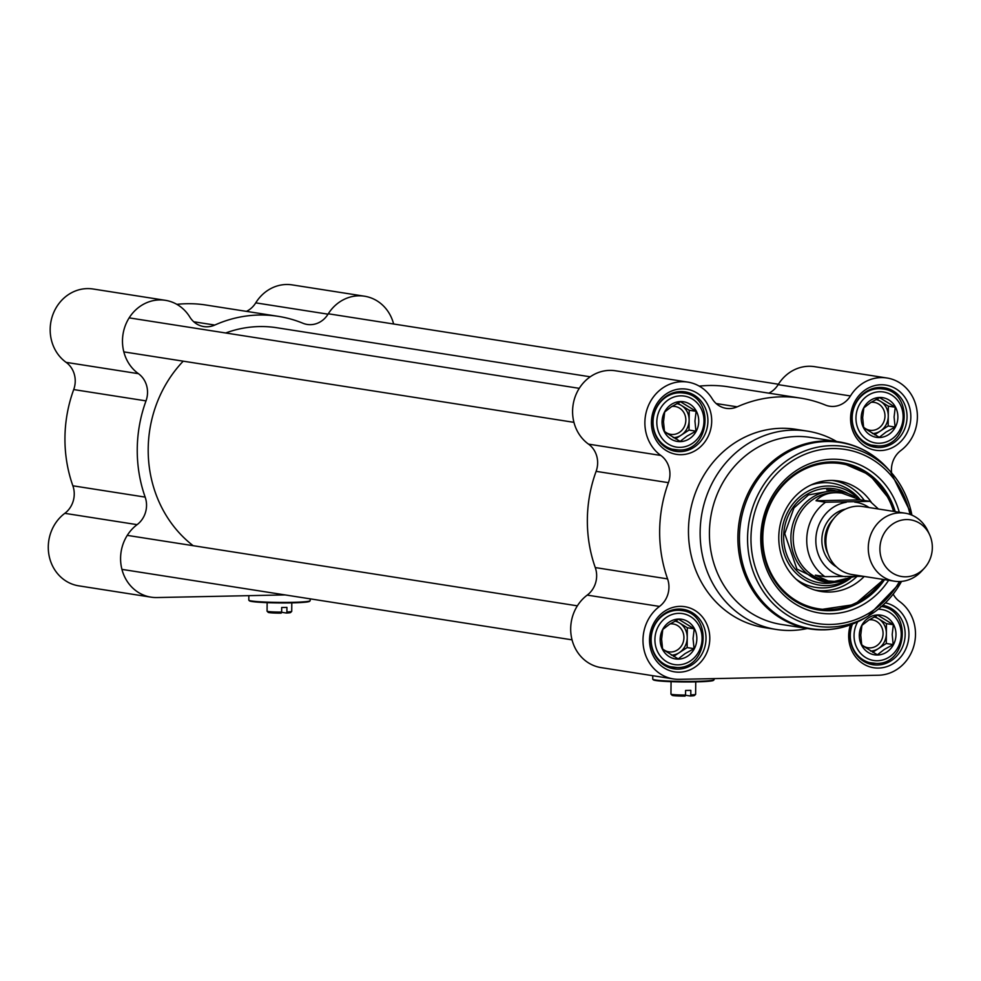<?xml version="1.0" encoding="UTF-8"?>
<svg xmlns="http://www.w3.org/2000/svg" width="981" height="981" viewBox="0 0 981 981"><rect width="100%" height="100%" fill="white"/><g stroke="black" fill="none" stroke-linecap="round" stroke-linejoin="round"><path stroke-width="1.47" d="M193.171 545.694A120.467 109.786 -81.1 0 1 183.214 361.18M225.679 332.988A120.467 109.786 -81.1 0 1 276.875 327.752L590.231 376.802M176.862 304.355A131.932 120.246 -81.1 0 1 205.887 305.017L278.187 316.336A131.932 120.246 -81.1 0 1 302.896 323.24A22.943 20.908 98.9 0 0 307.2 324.441A22.943 20.908 98.9 0 0 328.034 314.178A40.16 36.591 -81.1 0 1 364.515 296.213A40.16 36.591 -81.1 0 1 393.626 324M285.066 594.915L156.911 597.552A40.16 36.591 -81.1 0 1 151.049 597.159A40.16 36.591 -81.1 0 1 121.35 566.785A40.16 36.591 -81.1 0 1 137.095 524.651A22.943 20.908 98.9 0 0 145.163 497.109A131.932 120.246 -81.1 0 1 146.01 400.886A22.943 20.908 98.9 0 0 138.419 373.675A40.16 36.591 -81.1 0 1 125.163 325.986A40.16 36.591 -81.1 0 1 165.372 300.321A40.16 36.591 -81.1 0 1 189.811 317.022A22.943 20.908 98.9 0 0 203.778 326.575A22.943 20.908 98.9 0 0 214.802 325.054A131.932 120.246 -81.1 0 1 278.187 316.336M145.163 497.109L72.864 485.791A131.932 120.246 -81.1 0 1 73.71 389.567L146.01 400.886M72.864 485.791A22.943 20.908 -81.1 0 1 64.807 513.333A40.16 36.591 98.9 0 0 49.05 555.467A40.16 36.591 98.9 0 0 78.75 585.841L151.049 597.159M165.372 300.321L93.072 289.003A40.16 36.591 98.9 0 0 52.864 314.668A40.16 36.591 98.9 0 0 66.119 362.357A22.943 20.908 -81.1 0 1 73.71 389.567M364.515 296.213L292.215 284.895A40.16 36.591 98.9 0 0 255.747 302.859A22.943 20.908 -81.1 0 1 246.439 311.369M291.798 602.874L291.725 611.371A12.336 0.809 -179.5 0 1 291.7 611.421A12.336 0.809 -179.5 0 1 286.893 611.972L286.403 613.039L281.559 612.279M267.09 611.212L268.218 612.352A11.183 0.736 0.5 0 0 281.155 613.15L281.645 612.083A12.336 0.809 -179.5 0 1 267.09 611.212A12.336 0.809 -179.5 0 1 267.065 611.151L267.139 602.653M281.645 612.083L281.694 607.497A12.336 0.809 0.5 0 0 286.93 607.386L286.893 611.972M286.403 613.039A11.183 0.736 0.5 0 0 290.548 612.549L291.7 611.421M310.192 598.851L310.18 600.654A30.693 2.023 -179.5 0 1 310.106 600.789A30.693 2.023 -179.5 0 1 279.475 602.408A30.693 2.023 -179.5 0 1 248.867 600.249A30.693 2.023 -179.5 0 1 248.806 600.114L248.843 595.663M248.867 600.249L249.432 600.826A30.117 1.987 0.5 0 0 279.462 602.935A30.117 1.987 0.5 0 0 309.53 601.353L310.106 600.789M929.571 534.67L927.854 530.966A34.421 31.367 98.9 0 0 905.034 513.173L862.655 506.539A34.421 31.367 98.9 0 0 826.333 535.687A34.421 31.367 98.9 0 0 852.011 574.547L894.39 581.181A34.421 31.367 98.9 0 0 899.418 581.525A34.421 31.367 98.9 0 0 921.551 571.212L924.323 568.207A28.682 26.144 98.9 0 0 929.571 534.67A28.682 26.144 98.9 0 0 898.24 521.144A28.682 26.144 98.9 0 0 880.202 553.21A28.682 26.144 98.9 0 0 905.88 576.803A28.682 26.144 98.9 0 0 924.323 568.207M869.791 501.328L825.561 502.235L815.996 500.739C822.385 494.117 831.042 491.591 841.98 493.149L860.239 499.832L870.098 501.401L878.4 509.004M854.856 576.521L834.488 581.39L828.234 580.985L815.346 575.148L824.911 576.644L863.268 576.313M815.996 500.739L860.239 499.832M841.318 493.051A44.452 40.515 98.9 0 0 840.705 492.94A44.452 40.515 98.9 0 0 793.801 530.598A44.452 40.515 98.9 0 0 826.946 580.789L828.234 580.985M854.856 497.073A45.886 41.827 98.9 0 0 839.92 491.371A45.886 41.827 98.9 0 0 791.495 530.243A45.886 41.827 98.9 0 0 825.72 582.052A45.886 41.827 98.9 0 0 832.415 582.493A45.886 41.827 98.9 0 0 846.762 579.44M905.034 513.173A34.421 31.367 98.9 0 0 868.725 542.334A34.421 31.367 98.9 0 0 894.39 581.181M863.734 450.095A94.654 86.267 98.9 0 0 838.988 441.867L810.527 437.416A94.654 86.267 98.9 0 0 710.661 517.588A94.654 86.267 98.9 0 0 781.244 624.431L809.717 628.895A94.654 86.267 98.9 0 0 823.525 629.827M899.283 512.278A77.438 70.583 98.9 0 0 818.105 461.058A77.438 70.583 98.9 0 0 761.035 545.669A77.438 70.583 98.9 0 0 830.821 613.775A77.438 70.583 98.9 0 0 888.639 580.286M652.794 679.269L653.371 679.845A30.117 1.987 0.5 0 0 683.401 681.954A30.117 1.987 0.5 0 0 713.469 680.36L714.045 679.796A30.693 2.023 -179.5 0 1 683.401 681.415A30.693 2.023 -179.5 0 1 652.794 679.269A30.693 2.023 -179.5 0 1 652.733 679.134L652.757 675.701M714.119 678.619L714.107 679.674A30.693 2.023 -179.5 0 1 714.045 679.796M690.783 694.928L690.293 695.995A11.183 0.736 0.5 0 0 694.438 695.504L695.603 694.376A12.336 0.809 -179.5 0 1 690.783 694.928L690.832 690.342A12.336 0.809 0.5 0 1 685.584 690.452L685.547 695.026A12.336 0.809 -179.5 0 1 670.992 694.156A12.336 0.809 -179.5 0 1 670.955 694.107L671.065 681.672M695.737 681.893L695.627 694.315A12.336 0.809 -179.5 0 1 695.603 694.376M690.293 695.995L685.461 695.235M670.992 694.156L672.12 695.308A11.183 0.736 0.5 0 0 685.057 696.105L685.547 695.026M884.568 579.648A74.568 67.971 -81.1 0 1 829.681 610.722A74.568 67.971 -81.1 0 1 818.792 609.998A74.568 67.971 -81.1 0 1 763.181 525.804A74.568 67.971 -81.1 0 1 841.857 462.64A74.568 67.971 -81.1 0 1 895.224 511.641M883.734 579.513L854.659 604.517L818.326 609.912A74.568 67.971 98.9 0 0 828.749 610.574A74.568 67.971 98.9 0 0 883.636 579.501M894.292 511.493A74.568 67.971 98.9 0 0 841.391 462.566M879.283 447.532A30.117 27.443 -81.1 0 1 874.88 447.238A30.117 27.443 -81.1 0 1 852.428 413.246A30.117 27.443 -81.1 0 1 884.2 387.728A30.117 27.443 -81.1 0 1 906.947 419.328A30.117 27.443 -81.1 0 1 879.283 447.532M880.423 450.573A32.986 30.068 98.9 0 0 906.947 400.677A32.986 30.068 98.9 0 0 854.758 401.744A32.986 30.068 98.9 0 0 880.423 450.573M699.269 386.134A131.932 120.246 98.9 0 1 728.294 386.808L800.594 398.127A131.932 120.246 98.9 0 1 825.303 405.018A22.943 20.908 98.9 0 0 829.607 406.22A22.943 20.908 98.9 0 0 850.441 395.956A40.16 36.591 -81.1 0 1 886.922 377.992A40.16 36.591 -81.1 0 1 916.622 408.366A40.16 36.591 -81.1 0 1 900.865 450.512A22.943 20.908 98.9 0 0 891.594 472.879M800.594 398.127A131.932 120.246 98.9 0 0 737.209 406.833L716.142 403.547M687.779 382.1L615.479 370.781A40.16 36.591 98.9 0 0 575.271 396.447A40.16 36.591 98.9 0 0 588.526 444.135A22.943 20.908 -81.1 0 1 596.117 471.346L668.417 482.664A22.943 20.908 98.9 0 0 660.826 455.454A40.16 36.591 -81.1 0 1 647.57 407.765A40.16 36.591 -81.1 0 1 687.779 382.1A40.16 36.591 -81.1 0 1 712.218 398.801A22.943 20.908 98.9 0 0 726.185 408.354A22.943 20.908 98.9 0 0 737.209 406.833M668.417 482.664A131.932 120.246 98.9 0 0 667.571 578.888L595.271 567.57A22.943 20.908 -81.1 0 1 587.214 595.111A40.16 36.591 98.9 0 0 571.457 637.258A40.16 36.591 98.9 0 0 601.157 667.62L673.457 678.938A40.16 36.591 -81.1 0 1 643.757 648.564A40.16 36.591 -81.1 0 1 659.502 606.43A22.943 20.908 98.9 0 0 667.571 578.888M893.188 594.13A22.943 20.908 98.9 0 0 899.552 601.488A40.16 36.591 -81.1 0 1 913.802 646.123A40.16 36.591 -81.1 0 1 878.461 675.235L679.318 679.33A40.16 36.591 -81.1 0 1 673.457 678.938M681.28 454.681A32.986 30.068 98.9 0 0 707.804 404.773A32.986 30.068 98.9 0 0 655.615 405.852A32.986 30.068 98.9 0 0 681.28 454.681M850.478 624.823A32.986 30.068 98.9 0 0 878.522 668.073A32.986 30.068 98.9 0 0 908.749 638.018A32.986 30.068 98.9 0 0 885.402 602.861M836.609 441.499A100.381 91.491 98.9 0 0 807.375 431.113L795.714 429.286A100.381 91.491 98.9 0 0 689.79 514.314A100.381 91.491 98.9 0 0 764.665 627.644L776.327 629.471A100.381 91.491 98.9 0 0 790.968 630.464A100.381 91.491 98.9 0 0 807.326 628.514M679.379 672.181A32.986 30.068 98.9 0 0 705.903 622.273A32.986 30.068 98.9 0 0 653.714 623.352A32.986 30.068 98.9 0 0 679.379 672.181M680.14 451.64A30.117 27.443 -81.1 0 1 675.737 451.346A30.117 27.443 -81.1 0 1 653.285 417.342A30.117 27.443 -81.1 0 1 685.057 391.836A30.117 27.443 -81.1 0 1 707.804 423.436A30.117 27.443 -81.1 0 1 680.14 451.64M678.239 669.14A30.117 27.443 -81.1 0 1 673.837 668.834A30.117 27.443 -81.1 0 1 651.384 634.842A30.117 27.443 -81.1 0 1 683.156 609.336A30.117 27.443 -81.1 0 1 705.903 640.936A30.117 27.443 -81.1 0 1 678.239 669.14M882.814 605.314A30.117 27.443 -81.1 0 1 905.022 637.11A30.117 27.443 -81.1 0 1 877.382 665.032A30.117 27.443 -81.1 0 1 872.98 664.738A30.117 27.443 -81.1 0 1 852.268 624.149M886.922 377.992L814.622 366.673A40.16 36.591 98.9 0 0 778.154 384.638A22.943 20.908 -81.1 0 1 768.846 393.148M596.117 471.346A131.932 120.246 98.9 0 0 595.271 567.57M807.375 431.113A100.381 91.491 98.9 0 0 701.452 516.141A100.381 91.491 98.9 0 0 776.327 629.471M871.226 502.198A55.929 50.975 98.9 0 0 835.272 480.592A55.929 50.975 98.9 0 0 830.343 480.445A55.929 50.975 98.9 0 0 779.147 531.04A55.929 50.975 98.9 0 0 818.007 590.881A55.929 50.975 98.9 0 0 864.236 576.46M858.804 499.035A49.908 45.482 98.9 0 0 784.935 518.25A49.908 45.482 98.9 0 0 826.689 585.608A49.908 45.482 98.9 0 0 849.178 578.704M671.924 406.428A14.102 12.851 -81.1 0 1 673.064 406.342A14.102 12.851 -81.1 0 1 675.124 406.49A14.102 12.851 -81.1 0 1 685.645 422.406A14.102 12.851 -81.1 0 1 670.759 434.35A14.102 12.851 -81.1 0 1 664.395 431.211M662.052 421.965A20.074 18.296 98.9 0 0 689.422 438.752A20.074 18.296 98.9 0 0 689.717 404.049A20.074 18.296 98.9 0 0 662.052 421.965M695.946 431.162L686.958 436.116L680.14 441.401L664.505 431.812L663.512 421.732L664.677 411.983L671.507 406.698L680.483 401.744L696.118 411.333L694.953 421.082L695.946 431.162L689.042 430.083L689.214 410.254L681.39 405.46A17.204 15.684 -81.1 0 1 689.128 420.162A17.204 15.684 -81.1 0 1 681.133 435.196L689.042 430.083M696.118 411.333L689.214 410.254M675.443 438.887L681.133 435.196A17.204 15.684 -81.1 0 1 673.297 437.661M676.78 403.62A17.204 15.684 -81.1 0 1 681.39 405.46L677.65 403.166M670.023 623.928A14.102 12.851 -81.1 0 1 671.163 623.842A14.102 12.851 -81.1 0 1 673.224 623.99A14.102 12.851 -81.1 0 1 683.745 639.906A14.102 12.851 -81.1 0 1 668.858 651.85A14.102 12.851 -81.1 0 1 662.494 648.711M660.164 639.465A20.074 18.296 98.9 0 0 687.522 656.252A20.074 18.296 98.9 0 0 687.828 621.549A20.074 18.296 98.9 0 0 660.164 639.465M694.058 648.662L685.069 653.616L678.239 658.901L662.604 649.312L661.611 639.232L662.776 629.483L669.606 624.198L678.594 619.244L694.229 628.833L693.052 638.582L694.058 648.662L687.141 647.583L687.313 627.754L679.49 622.96A17.204 15.684 -81.1 0 1 687.227 637.662A17.204 15.684 -81.1 0 1 679.232 652.696L687.141 647.583M694.229 628.833L687.313 627.754M673.542 656.387L679.232 652.696A17.204 15.684 -81.1 0 1 671.396 655.161M674.879 621.12A17.204 15.684 -81.1 0 1 679.49 622.96L675.75 620.666M869.166 619.82A14.102 12.851 -81.1 0 1 870.306 619.747A14.102 12.851 -81.1 0 1 872.367 619.882A14.102 12.851 -81.1 0 1 882.888 635.811A14.102 12.851 -81.1 0 1 868.001 647.754A14.102 12.851 -81.1 0 1 861.637 644.615M859.295 635.357A20.074 18.296 98.9 0 0 886.665 652.144A20.074 18.296 98.9 0 0 886.971 617.441A20.074 18.296 98.9 0 0 859.295 635.357M893.188 644.566L884.212 649.508L877.382 654.805L861.747 645.204L860.754 635.124L861.919 625.388L868.749 620.09L877.737 615.148L893.372 624.738L892.195 634.474L893.188 644.566L886.284 643.475L886.456 623.658L878.633 618.852A17.204 15.684 -81.1 0 1 886.37 633.567A17.204 15.684 -81.1 0 1 878.375 648.6L886.284 643.475M893.372 624.738L886.456 623.658M872.685 652.279L878.375 648.6A17.204 15.684 -81.1 0 1 870.539 651.065M874.022 617.024A17.204 15.684 -81.1 0 1 878.633 618.852L874.893 616.559M871.067 402.32A14.102 12.851 -81.1 0 1 872.207 402.247A14.102 12.851 -81.1 0 1 874.267 402.382A14.102 12.851 -81.1 0 1 884.788 418.311A14.102 12.851 -81.1 0 1 869.902 430.254A14.102 12.851 -81.1 0 1 863.538 427.115M861.195 417.869A20.074 18.296 98.9 0 0 888.565 434.644A20.074 18.296 98.9 0 0 888.86 399.954A20.074 18.296 98.9 0 0 861.195 417.869M895.089 427.066L886.101 432.008L879.283 437.305L863.648 427.716L862.655 417.624L863.82 407.888L870.638 402.59L879.626 397.648L895.261 407.238L894.096 416.974L895.089 427.066L888.185 425.975L888.357 406.159L880.533 401.364A17.204 15.684 -81.1 0 1 888.271 416.067A17.204 15.684 -81.1 0 1 880.276 431.1L888.185 425.975M895.261 407.238L888.357 406.159M874.586 434.779L880.276 431.1A17.204 15.684 -81.1 0 1 872.44 433.565M875.923 399.525A17.204 15.684 -81.1 0 1 880.533 401.364L876.793 399.059M214.802 325.054L193.735 321.768M64.807 513.333L137.095 524.651M138.419 373.675L66.119 362.357M328.034 314.178L255.747 302.859M827.976 553.787A28.682 26.144 -81.1 0 1 833.433 518.974M845.548 509.078A30.975 28.228 98.9 0 0 822.262 535.05A30.975 28.228 98.9 0 0 836.499 566.908M845.597 576.718A37.572 34.249 -81.1 0 1 815.824 540.126A37.572 34.249 -81.1 0 1 846.247 502.309M854.709 502.125A37.572 34.249 -81.1 0 1 869.043 507.545M858.4 575.553A37.572 34.249 -81.1 0 1 854.059 576.534M825.561 502.235A44.452 40.515 98.9 0 0 824.911 576.644M838.988 441.867A94.654 86.267 98.9 0 0 739.122 522.039A94.654 86.267 98.9 0 0 809.717 628.895L823.868 629.851C838.105 629.495 851.557 625.682 864.2 618.41A94.262 85.911 98.9 0 1 824.739 629.618A94.262 85.911 98.9 0 1 746.492 500.764A94.262 85.911 98.9 0 1 887.658 468.501C874.267 453.921 858.044 445.043 838.988 441.867M911.913 515.16A90.914 82.858 98.9 0 0 890.527 471.677A90.914 82.858 98.9 0 0 754.364 502.787A90.914 82.858 98.9 0 0 829.84 627.08A90.914 82.858 98.9 0 0 867.891 616.264A90.914 82.858 98.9 0 0 901.539 581.402M909.988 514.412A88.143 80.332 98.9 0 0 819.687 449.887A88.143 80.332 98.9 0 0 751.152 545.031A88.143 80.332 98.9 0 0 830.723 624.456A88.143 80.332 98.9 0 0 899.479 581.525M660.826 455.454L588.526 444.135M850.441 395.956L778.154 384.638M587.214 595.111L659.502 606.43M834.929 490.586A45.923 41.852 98.9 0 0 826.689 489.862M848.357 493.713A47.615 43.397 98.9 0 0 785.082 524.921A47.615 43.397 98.9 0 0 826.701 583.327A47.615 43.397 98.9 0 0 834.475 582.395M893.581 511.383A73.428 66.916 98.9 0 0 830.502 462.983A73.428 66.916 98.9 0 0 769.509 570.084A73.428 66.916 98.9 0 0 882.937 579.391M815.15 590.133A55.512 50.595 98.9 0 0 856.916 576.472M864.335 500.469A55.512 50.595 98.9 0 0 832.329 480.445M860.362 499.844A52.729 48.057 98.9 0 0 824.31 482.689A52.729 48.057 98.9 0 0 810.747 485.092M796.032 579.109A52.729 48.057 98.9 0 0 823.39 587.913A52.729 48.057 98.9 0 0 850.625 578.201M676.571 391.959L683.671 393.062A28.682 26.144 98.9 0 0 653.407 417.366A28.682 26.144 98.9 0 0 674.793 449.739A28.682 26.144 98.9 0 0 678.987 450.021M680.176 447.348A25.813 23.532 -81.1 0 1 660.09 409.126A25.813 23.532 -81.1 0 1 700.937 408.292A25.813 23.532 -81.1 0 1 680.176 447.348M674.67 609.459L681.77 610.562A28.682 26.144 98.9 0 0 651.507 634.866A28.682 26.144 98.9 0 0 672.892 667.239A28.682 26.144 98.9 0 0 677.086 667.521M678.276 664.848A25.813 23.532 -81.1 0 1 658.19 626.626A25.813 23.532 -81.1 0 1 699.036 625.792A25.813 23.532 -81.1 0 1 678.276 664.848M852.477 624.075A28.682 26.144 98.9 0 0 872.035 663.144A28.682 26.144 98.9 0 0 876.229 663.426M878.228 609.226A25.813 23.532 -81.1 0 1 901.22 634.695A25.813 23.532 -81.1 0 1 877.419 660.74A25.813 23.532 -81.1 0 1 856.916 647.926A25.813 23.532 -81.1 0 1 857.737 621.795M875.714 387.851L882.814 388.966A28.682 26.144 98.9 0 0 852.55 413.259A28.682 26.144 98.9 0 0 873.936 445.644A28.682 26.144 98.9 0 0 878.13 445.926M879.319 443.24A25.813 23.532 -81.1 0 1 859.233 405.03A25.813 23.532 -81.1 0 1 900.08 404.184A25.813 23.532 -81.1 0 1 879.319 443.24M577.368 605.841L127.248 535.368M572.046 639.845L121.926 569.372M840.705 492.94L841.98 493.149M911.938 515.172L890.527 471.677L887.658 468.501M901.576 581.402L867.891 616.264L864.2 618.41M836.683 491.003L833.47 490.365L808.467 494.951L793.936 507.974L784.751 533.664L796.915 569.066L822.532 581.402M894.378 511.506L889.73 499.587L869.644 474.878L841.404 462.578M667.693 448.624L679.06 450.034C710.502 451.15 714.99 396.201 683.671 393.062M665.792 666.124L677.172 667.534C708.601 668.65 713.089 613.701 681.77 610.562M864.935 662.028L876.315 663.426C907.744 664.554 912.232 609.593 880.913 606.466M866.836 444.528L878.203 445.926C909.645 447.054 914.133 392.093 882.814 388.966M579.256 388.341L129.149 317.869M573.934 422.345L123.827 351.872M778.399 384.233L328.292 313.773"/></g></svg>
